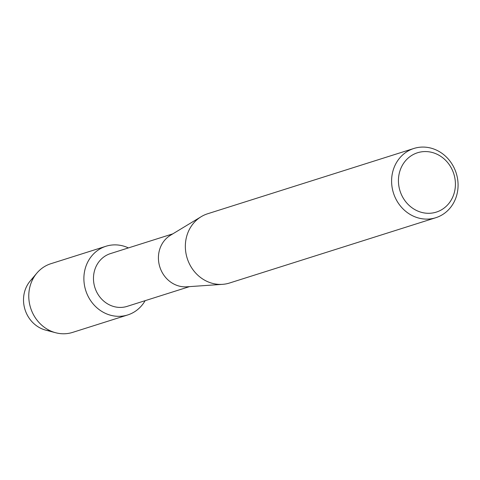 <?xml version="1.0" encoding="UTF-8"?>
<svg xmlns="http://www.w3.org/2000/svg" width="480" height="480" viewBox="0 0 480 480"><rect width="100%" height="100%" fill="white"/><g stroke="black" fill="none" stroke-linecap="round" stroke-linejoin="round"><path stroke-width="0.72" d="M189.504 286.626L127.146 306.366A27.672 25.08 -107.6 0 1 95.46 289.2A27.672 25.08 -107.6 0 1 107.514 254.766A27.672 25.08 -107.6 0 1 110.442 253.608L172.8 233.862M102.162 247.764A36.024 32.646 -107.6 0 1 128.43 247.914A36.024 32.646 -107.6 0 0 105.978 246.258A36.024 32.646 -107.6 0 0 102.162 247.764A36.024 32.646 -107.6 0 0 87.336 294.684A36.024 32.646 -107.6 0 0 131.544 313.44A36.024 32.646 -107.6 0 1 127.728 314.946A36.024 32.646 -107.6 0 1 86.472 292.596A36.024 32.646 -107.6 0 1 102.162 247.764M145.134 300.672A36.024 32.646 -107.6 0 1 131.544 313.44A36.024 32.646 -107.6 0 0 145.134 300.672M435.798 217.716L229.548 283.014A36.318 32.916 -107.6 0 1 222.564 284.34A36.318 32.916 -107.6 0 1 187.206 258.33A36.318 32.916 -107.6 0 1 201.15 216.708A36.318 32.916 -107.6 0 1 203.778 215.286A36.318 32.916 -107.6 0 1 207.624 213.768L413.874 148.47A36.318 32.916 -107.6 0 1 455.466 171A36.318 32.916 -107.6 0 1 439.644 216.198A36.318 32.916 -107.6 0 1 435.798 217.716A36.318 32.916 -107.6 0 1 394.206 195.18A36.318 32.916 -107.6 0 1 410.028 149.988A36.318 32.916 -107.6 0 1 413.874 148.47M414.234 154.056A31.128 28.212 -107.6 0 1 452.43 170.262A31.128 28.212 -107.6 0 1 439.62 210.804A31.128 28.212 -107.6 0 1 401.418 194.598A31.128 28.212 -107.6 0 1 414.234 154.056M222.564 284.34L186.774 286.812A27.672 25.08 -107.6 0 1 159.84 266.994A27.672 25.08 -107.6 0 1 170.46 235.278L201.15 216.708M50.556 330.924A29.658 26.88 -107.6 0 1 25.032 309.672A29.658 26.88 -107.6 0 1 33.672 277.608M127.728 314.946L72.612 332.394A36.024 32.646 -107.6 0 1 55.728 332.76L45.714 330.132A29.658 26.88 -107.6 0 1 25.032 309.672A29.658 26.88 -107.6 0 1 30.168 281.04L36.852 273.132A36.024 32.646 -107.6 0 1 47.046 265.218A36.024 32.646 -107.6 0 1 50.862 263.712L105.978 246.258M55.728 332.76A36.024 32.646 -107.6 0 1 30.612 307.908A36.024 32.646 -107.6 0 1 36.852 273.132"/></g></svg>
